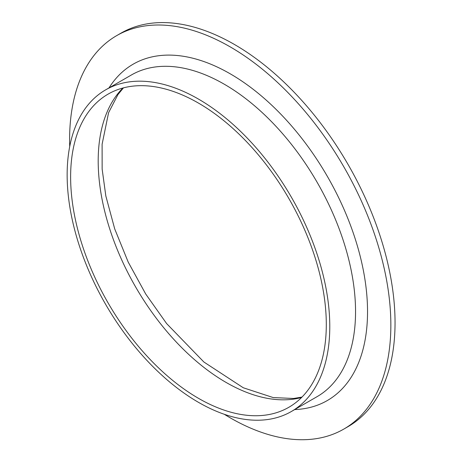 <?xml version="1.0" encoding="UTF-8"?>
<svg xmlns="http://www.w3.org/2000/svg" width="462" height="462" viewBox="0 0 462 462"><rect width="100%" height="100%" fill="white"/><g stroke="black" fill="none" stroke-linecap="round" stroke-linejoin="round"><path stroke-width="0.69" d="M69.716 146.541A227.154 131.15 60 0 1 116.649 35.643L120.848 33.218A227.154 131.15 60 0 1 234.425 44.468A227.154 131.15 60 0 1 382.819 244.641A227.154 131.15 60 0 1 348.002 426.663L343.803 429.088A227.154 131.15 60 0 1 224.295 414.287M116.649 35.643A227.154 131.15 60 0 1 230.226 46.893A227.154 131.15 60 0 1 378.626 247.066A227.154 131.15 60 0 1 343.803 429.088M198.464 103.09A180.792 104.383 60 0 1 316.568 262.404A180.792 104.383 60 0 1 288.86 407.276A180.792 104.383 60 0 1 108.068 302.893A180.792 104.383 60 0 1 108.068 94.133A180.792 104.383 60 0 1 198.464 103.09M198.464 99.076A185.707 107.219 60 0 1 319.785 262.722A185.707 107.219 60 0 1 291.314 411.532A185.707 107.219 60 0 1 105.607 304.314A185.707 107.219 60 0 1 105.607 89.876A185.707 107.219 60 0 1 198.464 99.076M301.588 397.487A180.792 104.383 60 0 1 135.637 286.977A180.792 104.383 60 0 1 122.909 88.005M105.607 89.876L131.381 74.994A185.707 107.219 60 0 1 224.232 84.194A185.707 107.219 60 0 1 345.553 247.84A185.707 107.219 60 0 1 317.088 396.65L291.314 411.532M109.003 87.919A194.184 112.11 60 0 1 230.226 73.816A194.184 112.11 60 0 1 363.455 270.917A194.184 112.11 60 0 1 294.71 409.575M301.986 397.077L293.549 398.481L273.209 397.574L243.289 387.768L203.892 362.017L166.62 323.573L145.732 294.04L128.188 262.046L114.709 228.898L105.827 195.957L102.142 169.08L102.108 144.231L108.576 112.711L118.001 94.502L123.464 87.861"/></g></svg>
